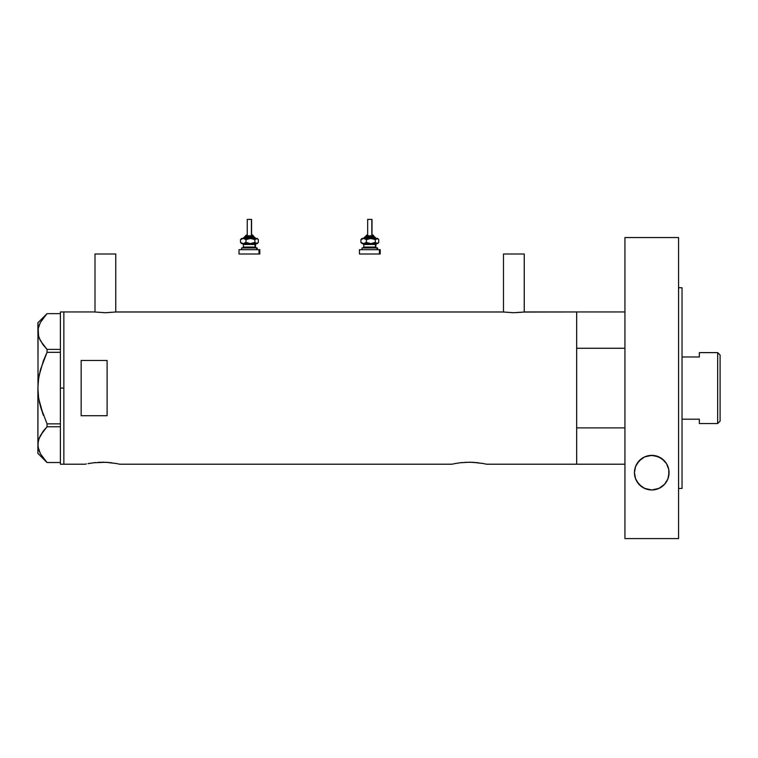 <?xml version="1.0" encoding="UTF-8"?>
<svg xmlns="http://www.w3.org/2000/svg" width="758" height="758" viewBox="0 0 758 758"><rect width="100%" height="100%" fill="white"/><g stroke="black" fill="none" stroke-linecap="round" stroke-linejoin="round"><path stroke-width="1.14" d="M115.756 312.021L115.756 253.996L94.996 253.996L94.996 312.021L94.996 253.996L115.756 253.996L115.756 312.021M524.242 312.021L524.242 253.996L503.483 253.996L503.483 312.021L503.483 253.996L524.242 253.996L524.242 312.021M115.983 311.983L503.265 311.983L116.192 311.955L105.371 312.732L95.394 312.069M523.854 312.069L576.667 311.955L524.678 311.955L513.858 312.732L503.056 311.955M88.43 463.526L89.34 463.365M93.044 462.806L105.817 462.295L116.419 463.526M97.972 462.352L99.033 462.295M99.554 462.276L107.655 462.399M103.903 462.228L102.425 462.219M109.863 462.588L112.061 462.844M451.929 464.209L454.847 463.602L451.929 464.209L119.736 464.209L451.929 464.209L456.136 463.365M459.841 462.806L469.23 462.219L478.838 462.835M464.768 462.352L472.613 462.295L483.216 463.526M466.341 462.276L465.838 462.295M470.69 462.228L469.211 462.219M474.442 462.399L472.613 462.295M476.649 462.588L475.853 462.513M63.852 464.209L85.133 464.209L63.852 464.209L63.852 311.955L63.852 464.209L63.852 311.955L94.561 311.955L63.852 311.955L63.852 388.087L60.394 388.087L63.852 388.087L63.852 464.209L60.394 464.209L60.394 388.087L60.394 464.209M576.667 311.955L576.667 464.209L576.667 427.9L624.943 427.9L576.667 427.9L576.667 464.209L624.943 464.209L486.532 464.209L576.667 464.209L576.667 311.955L576.667 348.263L624.943 348.263L576.667 348.263L576.667 311.955L624.943 311.955M81.153 360.457L107.105 360.457L107.105 415.716L81.153 415.716L81.153 360.457L107.105 360.457L107.105 415.716L81.153 415.716L81.153 360.457M85.465 464.133L86.45 463.924M88.061 463.602L95.802 462.513M119.736 464.209L116.817 463.602M459.613 462.835L462.598 462.513M481.453 463.223L482.6 463.413M483.604 463.602L486.191 464.133M454.847 463.602L459.604 462.844M105.817 462.295L109.067 462.513M522.849 312.192L513.858 312.732L503.88 312.069M115.368 312.069L105.371 312.732L94.769 311.983M60.394 311.955L60.394 388.087L60.394 311.955L63.852 311.955M47.053 462.532L40.458 453.871L38.071 447.002L38.061 442.331L39.34 437.745L43.339 431.046L47.053 426.763L47.053 423.855L40.43 406.43L38.554 397.353L37.9 388.087L37.9 453.398L47.034 462.532L60.394 462.532L47.053 462.532L40.458 453.871L38.573 449.333L37.9 444.643L38.544 440.028L40.42 435.48L47.053 426.763L47.053 423.855L60.394 423.855L47.053 423.855L40.43 406.43L38.554 397.353L37.9 388.087L38.554 378.81L37.9 388.087L38.563 378.754L40.439 369.696L47.053 352.309L43.348 360.846L47.053 352.309L47.053 349.41L60.394 349.41L47.053 349.41L40.458 340.749L38.573 336.211L37.9 331.521L38.544 326.906L40.42 322.358L47.053 313.632L60.394 313.632L47.053 313.632L40.42 322.358L38.156 328.602M38.071 383.415L37.9 322.766L38.563 336.173L38.061 333.833M39.407 338.57L38.933 337.338M42.173 343.516L44.514 346.586M38.819 399.049L43.339 415.299L40.43 406.449M39.994 452.981L40.439 453.843M47.053 426.763L60.394 426.763L47.053 426.763L43.348 431.027L38.895 438.91M42.874 344.511L47.053 349.41L47.053 352.309L60.394 352.309L47.053 352.309L43.348 360.846L38.971 376.214M43.064 457.889L43.433 458.372M38.071 442.293L38.175 441.668M37.9 444.52L38.061 329.199M42.723 431.87L39.359 437.707M44.514 429.587L43.358 431.027M39.359 401.948L39.786 403.891M38.071 392.758L38.127 393.497M39.359 374.196L38.27 381.16M40.43 369.724L40.221 370.52M38.866 325.874L38.573 326.831M43.348 345.136L39.378 338.504L38.071 333.871M37.9 453.398L37.9 444.643M717.674 423.551L720.1 421.126L720.1 355.038L717.674 352.612L717.674 423.551L717.674 352.612L699.34 352.612L699.34 356.98L682.039 356.98L699.34 356.98L699.34 352.612L717.674 352.612L720.1 355.038L720.1 421.126L717.674 423.551L699.34 423.551L717.674 423.551M699.34 419.193L699.34 423.551L699.34 419.193L682.039 419.193L699.34 419.193M668.783 469.609L669.058 472.67A17.301 17.301 0 0 0 668.793 469.609L668.774 475.816L667.921 478.829L664.614 484.248L660.692 487.479L655.613 489.535L651.795 489.971L646.167 489.043L641.42 486.541L636.995 481.69L635.602 478.848L634.455 472.67L635.555 466.596L636.966 463.697L641.552 458.694L644.613 456.913L651.709 455.369L658.825 456.875L664.501 460.959L666.528 463.65L668.783 469.609L666.528 463.65L661.914 458.656L655.367 455.748L649.871 455.473A17.301 17.301 0 0 1 668.783 469.6M649.862 455.473A17.301 17.301 0 0 0 644.632 456.903M644.603 456.913A17.301 17.301 0 0 0 634.455 472.66L635.555 466.596L638.975 461.006L644.613 456.913L649.871 455.473M678.581 287.737L682.039 287.737L678.581 287.737M682.039 488.436L678.581 488.436L682.039 488.436L682.039 287.737L682.039 488.436M678.581 538.606L624.943 538.606L678.581 538.606L678.581 237.557L624.943 237.557L624.943 538.606L624.943 237.557L678.581 237.557L678.581 538.606M668.745 475.929L668.509 477.019M667.836 479.065L667.239 480.392M666.339 481.974L665.429 483.272M664.311 484.57L663.042 485.783M658.598 488.559L658.124 488.749M668.774 475.806A17.301 17.301 0 0 0 669.058 472.67L667.921 478.829L664.614 484.248L659.119 488.323L651.795 489.971L644.452 488.351L638.947 484.286L635.602 478.848L634.455 472.67A17.301 17.301 0 0 0 634.74 475.797M645.399 488.758L644.925 488.559M640.482 485.793L639.221 484.589M638.122 483.31L637.184 481.984M636.275 480.382L635.687 479.075M635.024 477.076L634.768 475.929M634.759 469.439L634.967 468.482M635.668 466.293L636.189 465.118M637.175 463.356L638.037 462.124M639.25 460.712L640.51 459.519M641.837 458.486L643.485 457.472M659.943 457.425L661.658 458.476M662.985 459.5L664.245 460.693M665.458 462.096L666.329 463.337M667.315 465.099L667.845 466.284M668.537 468.463L668.755 469.439M634.749 475.816A17.301 17.301 0 0 0 657.394 489.024M657.432 489.014A17.301 17.301 0 0 0 668.774 475.825M245.554 235.833L253.011 235.833A0.862 0.796 -90 0 0 252.206 234.961L252.376 234.961M245.459 236.695L253.807 236.695A0.862 0.796 90 0 1 254.603 237.557L243.839 237.557L254.603 237.557A0.862 0.796 -90 0 0 255.408 238.429A0.862 0.796 90 0 1 254.603 237.557A0.862 0.796 -90 0 0 253.807 236.695L244.692 236.695M247.411 219.394L251.571 219.394L251.41 234.961L251.41 219.394L247.25 219.394L247.25 234.961M253.305 236.695L253.305 235.833L253.011 236.695L253.011 235.833L245.516 235.833L246.445 234.961M243.356 244.483L243.356 247.08L255.001 247.08A0.862 0.796 -90 0 0 255.806 247.942A0.862 0.796 90 0 1 255.001 247.08L255.001 244.483A0.862 0.796 90 0 1 255.806 243.612A0.862 0.796 -90 0 0 255.001 244.483L243.356 244.483L242.494 243.612M242.219 247.942L257.199 247.942L256.602 247.942L256.602 249.666L256.602 247.942L241.774 247.942M239.225 253.996L258.999 253.996L258.999 249.666L239.234 249.666M242.674 243.612L257.199 243.612L257.843 242.977M242.674 238.429L257.057 238.514L258.326 239.632L258.326 242.408L256.602 243.612L254.877 242.408L250.424 243.612L245.971 242.408L243.953 243.526L241.887 243.612M243.659 243.612L243.015 243.612M239.822 253.996L259.795 253.996L259.795 249.666L258.999 249.666L258.999 253.996L259.795 253.996M239.822 249.666L259.795 249.666M255.465 247.08L255.465 244.483L255.001 247.08L256.337 247.942M255.001 244.483L243.403 244.483M243.403 247.08L255.001 247.08M241.338 238.761L240.494 239.632L243.233 238.429L245.971 239.632L245.971 242.408L245.971 239.632L249.249 238.514L252.717 238.761L254.877 239.632L254.877 242.408L254.877 239.632L257.199 238.429L243.233 238.429L245.971 239.632L250.424 238.429L254.877 239.632L256.602 238.429L258.326 239.632L258.326 242.408L257.047 243.526L254.877 242.408L250.424 243.612L245.971 242.408L243.233 243.612L257.199 243.612M241.338 243.28L240.494 242.408L240.494 239.632L240.494 242.408L243.233 243.612L240.494 242.408L241.774 243.526M240.494 239.632L243.233 238.429L241.887 238.429M257.493 238.761L258.326 239.632M258.326 242.408L257.493 243.28M242.92 238.429L244.749 236.695M253.807 236.695L255.901 238.429M252.206 234.961A0.862 0.796 90 0 1 253.011 235.833M365.972 235.833L373.429 235.833A0.862 0.796 -90 0 0 372.623 234.961L372.803 234.961M365.877 236.695L374.225 236.695A0.862 0.796 90 0 1 375.021 237.557L364.257 237.557L375.021 237.557A0.862 0.796 -90 0 0 375.826 238.429A0.862 0.796 90 0 1 375.021 237.557A0.862 0.796 -90 0 0 374.225 236.695L365.11 236.695M367.829 219.394L371.989 219.394L371.827 234.961L371.827 219.394L367.668 219.394L367.668 234.961M373.722 236.695L373.722 235.833L373.429 236.695L373.429 235.833L365.934 235.833L366.863 234.961M363.774 244.483L363.774 247.08L375.428 247.08A0.862 0.796 -90 0 0 376.224 247.942A0.862 0.796 90 0 1 375.428 247.08L375.428 244.483A0.862 0.796 90 0 1 376.224 243.612A0.862 0.796 -90 0 0 375.428 244.483L363.774 244.483L362.911 243.612M362.637 247.942L377.617 247.942L377.02 247.942L377.02 249.666L377.02 247.942L362.191 247.942M359.652 253.996L379.417 253.996L379.417 249.666L359.652 249.666M363.091 243.612L377.617 243.612L378.261 242.977M363.091 238.429L377.475 238.514L378.744 239.632L378.744 242.408L377.02 243.612L375.305 242.408L370.842 243.612L366.389 242.408L364.371 243.526L362.305 243.612M364.077 243.612L363.433 243.612M360.24 253.996L380.213 253.996L380.213 249.666L379.417 249.666L379.417 253.996L380.213 253.996M360.24 249.666L380.213 249.666M375.883 247.08L375.883 244.483L375.428 247.08L376.754 247.942M375.428 244.483L363.821 244.483M363.821 247.08L375.428 247.08M361.756 238.761L360.912 239.632L363.651 238.429L366.389 239.632L366.389 242.408L366.389 239.632L369.677 238.514L373.135 238.761L375.305 239.632L375.305 242.408L375.305 239.632L377.617 238.429L363.651 238.429L366.389 239.632L370.842 238.429L375.305 239.632L377.02 238.429L378.744 239.632L378.744 242.408L377.475 243.526L375.305 242.408L370.842 243.612L366.389 242.408L363.651 243.612L377.617 243.612M361.756 243.28L360.912 242.408L360.912 239.632L360.912 242.408L363.651 243.612L360.912 242.408L362.191 243.526M360.912 239.632L363.651 238.429L362.305 238.429M377.91 238.761L378.744 239.632M378.744 242.408L377.91 243.28M363.338 238.429L365.166 236.695M374.225 236.695L376.319 238.429M372.623 234.961A0.862 0.796 90 0 1 373.429 235.833M37.9 322.766L47.034 313.632M245.516 236.695L245.516 235.833M255.465 244.483L256.337 243.612M241.622 249.666L241.622 247.942M239.026 253.996L239.026 249.666M257.199 249.666L257.199 247.942M243.356 247.08L242.494 247.942M241.622 243.612L240.987 242.977M257.199 238.429L257.843 239.064M240.987 239.064L241.622 238.429M251.571 234.961L251.571 219.394M253.305 235.833L252.442 234.961M365.934 236.695L365.934 235.833M375.883 244.483L376.754 243.612M362.04 249.666L362.04 247.942M359.453 253.996L359.453 249.666M377.617 249.666L377.617 247.942M363.774 247.08L362.911 247.942M362.04 243.612L361.405 242.977M377.617 238.429L378.261 239.064M361.405 239.064L362.04 238.429M371.989 234.961L371.989 219.394M373.722 235.833L372.86 234.961"/></g></svg>
